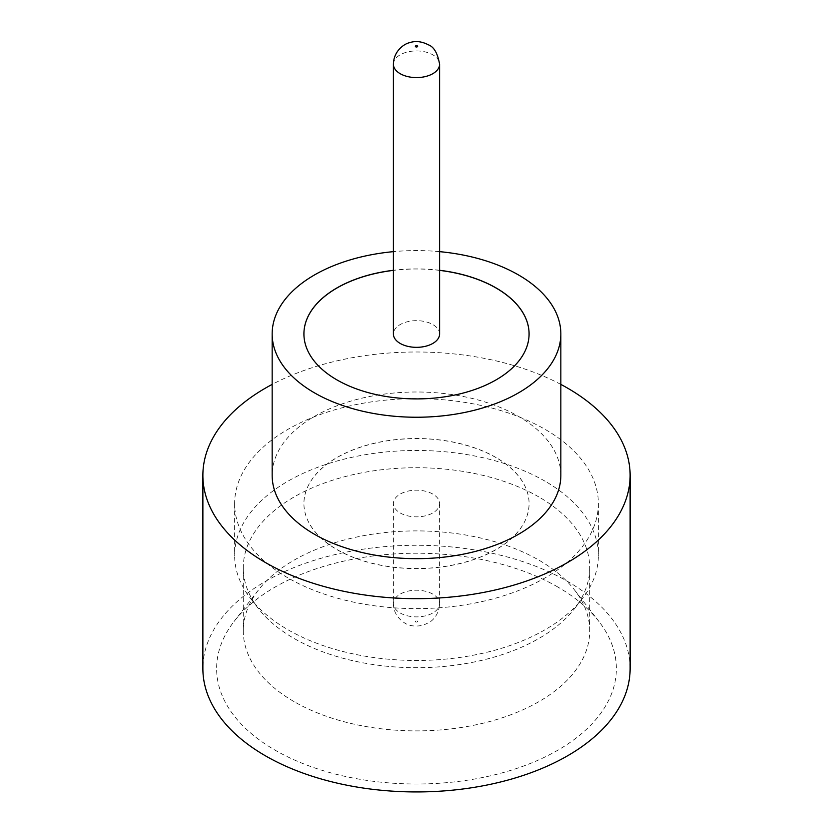 <?xml version="1.0" encoding="UTF-8"?>
<svg xmlns="http://www.w3.org/2000/svg" width="833" height="833" viewBox="0 0 833 833"><rect width="100%" height="100%" fill="white"/><g stroke="black" fill="none" stroke-linecap="round" stroke-linejoin="round"><path stroke-width="0.62" stroke-dasharray="4.17 3.12" d="M439.595 334.002A23.095 13.338 0 0 0 432.827 324.568A23.095 13.338 0 0 0 407.66 321.684A23.095 13.338 0 0 0 393.405 334.002M557.829 587.015A199.878 115.402 0 0 0 234.042 621.501A199.878 115.402 0 0 0 275.171 750.21A199.878 115.402 0 0 0 529.85 763.653A199.878 115.402 0 0 0 598.958 621.501A199.878 115.402 0 0 0 557.829 587.015M294.028 701.605A173.212 100.002 180 0 1 243.288 630.893A173.212 100.002 180 0 1 258.386 590.076A173.212 100.002 180 0 1 538.972 560.182A173.212 100.002 180 0 1 574.614 590.076A173.212 100.002 180 0 1 589.712 630.893A173.212 100.002 180 0 1 482.786 723.283A173.212 100.002 180 0 1 294.028 701.605M545.105 481.224A181.865 105 0 0 0 346.903 458.462A181.865 105 0 0 0 234.635 555.465A181.865 105 0 0 0 250.473 598.333A181.865 105 0 0 0 287.895 629.717A181.865 105 0 0 0 582.527 598.333A181.865 105 0 0 0 598.365 555.465A181.865 105 0 0 0 545.105 481.224M538.972 497.009A173.212 100.002 0 0 0 350.214 475.331A173.212 100.002 0 0 0 243.288 567.721A173.212 100.002 0 0 0 258.386 608.538A173.212 100.002 0 0 0 294.028 638.432A173.212 100.002 0 0 0 574.614 608.538A173.212 100.002 0 0 0 589.712 567.721A173.212 100.002 0 0 0 538.972 497.009M560.838 475.331A144.338 83.331 0 0 0 518.563 416.406A144.338 83.331 0 0 0 361.262 398.341A144.338 83.331 0 0 0 272.162 475.331M630.123 668.607A213.623 123.336 0 0 0 567.554 581.403A213.623 123.336 0 0 0 334.751 554.663A213.623 123.336 0 0 0 202.877 668.607M439.595 270.288A112.58 65.005 0 0 0 393.405 270.288M439.595 270.381A112.58 65.005 0 0 0 393.405 270.381M303.92 334.002L303.92 333.908A112.58 65.005 0 0 0 303.92 334.002A112.58 65.005 0 0 0 336.886 379.963A112.58 65.005 0 0 0 459.587 394.051A112.58 65.005 0 0 0 529.08 334.002A112.58 65.005 0 0 0 529.08 333.95L529.08 334.002M287.895 577.863A181.865 105 180 0 1 234.635 503.611A181.865 105 180 0 1 346.903 406.608A181.865 105 180 0 1 545.105 429.37A181.865 105 180 0 1 598.365 503.611A181.865 105 180 0 1 486.097 600.624A181.865 105 180 0 1 287.895 577.863M496.114 457.556A112.58 65.005 0 0 0 373.413 443.468A112.58 65.005 0 0 0 303.92 503.517A112.58 65.005 0 0 0 336.886 549.478A112.58 65.005 0 0 0 459.587 563.577A112.58 65.005 0 0 0 529.08 503.517A112.58 65.005 0 0 0 496.114 457.556M496.114 457.65A112.58 65.005 0 0 0 373.413 443.562A112.58 65.005 0 0 0 303.92 503.611A112.58 65.005 0 0 0 336.886 549.572A112.58 65.005 0 0 0 459.587 563.67A112.58 65.005 0 0 0 529.08 503.611A112.58 65.005 0 0 0 496.114 457.65M400.173 512.951A23.095 13.338 0 0 0 425.34 515.835A23.095 13.338 0 0 0 439.595 503.517A23.095 13.338 0 0 0 432.827 494.094A23.095 13.338 0 0 0 407.66 491.199A23.095 13.338 0 0 0 393.405 503.517A23.095 13.338 0 0 0 400.173 512.951M560.838 384.409A213.623 123.336 0 0 0 272.162 384.409M439.595 251.649A144.338 83.331 0 0 0 393.405 251.649M393.405 64.256A23.095 13.338 180 0 1 407.66 51.938A23.095 13.338 180 0 1 432.827 54.832A23.095 13.338 180 0 1 439.595 64.256M417.312 621.001A1.156 0.666 180 0 1 415.688 621.939A1.156 0.666 180 0 1 417.312 621.001M400.173 612.984A23.095 13.338 0 0 0 425.34 615.868A23.095 13.338 0 0 0 439.595 603.55A23.095 13.338 0 0 0 432.827 594.127A23.095 13.338 0 0 0 407.66 591.232A23.095 13.338 0 0 0 393.405 603.55A23.095 13.338 0 0 0 400.173 612.984M258.386 590.076L234.042 621.501M258.386 608.538L250.473 598.333M243.288 630.893L243.288 567.721M234.635 503.611L234.635 555.465M439.595 503.517L439.595 603.55C439.064 614.931 432.379 620.575 429.63 622.189L423.518 625.104C415.896 626.853 409.628 626.156 404.713 623.022C397.226 618.055 393.457 611.568 393.405 603.55L393.405 503.517M598.365 503.611L598.365 555.465M589.712 630.893L589.712 567.721M574.614 608.538L582.527 598.333M574.614 590.076L598.958 621.501"/><path stroke-width="1.25" d="M400.173 343.425A23.095 13.338 0 0 0 425.34 346.32A23.095 13.338 0 0 0 439.595 334.002L439.595 64.256A23.095 13.338 180 0 1 425.34 76.574A23.095 13.338 180 0 1 400.173 73.689A23.095 13.338 180 0 1 393.405 64.256L393.405 334.002A23.095 13.338 0 0 0 400.173 343.425M393.405 251.649A144.338 83.331 0 0 0 272.162 333.908L272.162 475.331A144.338 83.331 0 0 0 314.437 534.255A144.338 83.331 0 0 0 471.738 552.321A144.338 83.331 0 0 0 560.838 475.331L560.838 333.908A144.338 83.331 0 0 0 518.563 274.984A144.338 83.331 0 0 0 439.595 251.649M272.162 333.908A144.338 83.331 0 0 0 314.437 392.832A144.338 83.331 0 0 0 471.738 410.898A144.338 83.331 0 0 0 560.838 333.908M272.162 384.409A213.623 123.336 0 0 0 202.877 475.331A213.623 123.336 0 0 0 265.446 562.535A213.623 123.336 0 0 0 498.249 589.275A213.623 123.336 0 0 0 630.123 475.331A213.623 123.336 0 0 0 567.554 388.116A213.623 123.336 0 0 0 560.838 384.409M202.877 475.331L202.877 668.607A213.623 123.336 0 0 0 265.446 755.823A213.623 123.336 0 0 0 498.249 782.551A213.623 123.336 0 0 0 630.123 668.607L630.123 475.331M393.405 270.288A112.58 65.005 0 0 0 303.92 333.908A112.58 65.005 0 0 0 336.886 379.869A112.58 65.005 0 0 0 459.587 393.957A112.58 65.005 0 0 0 529.08 333.908A112.58 65.005 0 0 0 496.114 287.947A112.58 65.005 0 0 0 439.595 270.288M529.08 333.95A112.58 65.005 0 0 0 496.114 288.041A112.58 65.005 0 0 0 439.595 270.381M393.405 270.381A112.58 65.005 0 0 0 303.92 333.95M415.688 46.815A1.156 0.666 0 0 0 417.312 45.867A1.156 0.666 0 0 0 415.688 46.815M439.595 64.256C437.658 53.229 433.889 46.742 428.287 44.784C421.737 41.369 415.428 40.692 409.367 42.743C404.89 43.628 393.634 50.449 393.405 64.256"/></g></svg>
